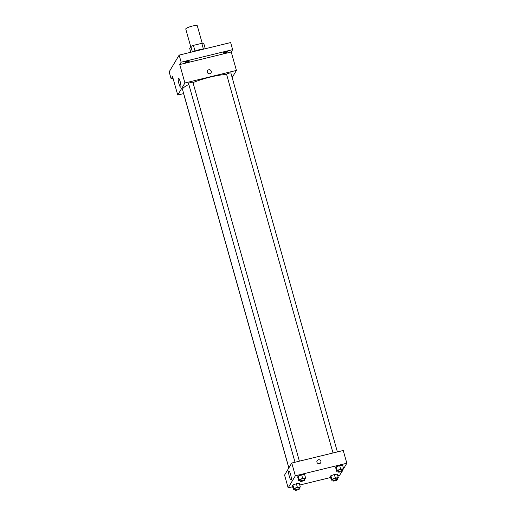 <?xml version="1.0" encoding="UTF-8"?>
<svg xmlns="http://www.w3.org/2000/svg" width="516" height="516" viewBox="0 0 516 516"><rect width="100%" height="100%" fill="white"/><g stroke="black" fill="none" stroke-linecap="round" stroke-linejoin="round"><path stroke-width="0.77" d="M202.22 43.292L197.299 25.8A5.992 1.097 164.3 0 0 191.236 26.368A5.992 1.097 164.3 0 0 185.76 29.044L190.72 46.685M190.778 52.271L189.688 48.407L190.862 46.44A8.05 1.471 164.3 0 1 193.416 45.369L201.808 43.325A8.05 1.471 164.3 0 1 203.736 43.305L205.265 48.736M193.429 51.619A8.243 1.503 -15.7 0 1 204.717 48.872M192.391 51.877L190.862 46.44M203.388 48.956L201.808 43.325M195.003 51.007L193.416 45.369M173.079 78.471L171.157 78.942L169.164 71.847L179.149 55.102L230.646 42.557L232.639 49.646L231.239 51.993L236.418 70.428L232.161 77.568M171.157 78.942L172.557 76.594L177.736 95.028L184.928 82.973L179.742 64.539L181.142 62.191L179.149 55.102M178.917 83.663A4.663 0.864 76.3 0 1 178.433 78.09A4.663 0.864 76.3 0 1 180.381 82.412A4.663 0.864 76.3 0 1 180.639 87.152A4.663 0.864 76.3 0 1 178.917 83.663M181.142 62.191L232.639 49.646M189.391 61.114A2.245 0.413 -15.7 0 1 187.147 62.088A2.245 0.413 -15.7 0 1 185.083 62.242A2.245 0.413 -15.7 0 1 185.102 62.159A2.245 0.413 -15.7 0 1 187.34 61.185A2.245 0.413 -15.7 0 1 189.411 61.03A2.245 0.413 -15.7 0 1 189.391 61.114M227.382 51.858A2.245 0.413 -15.7 0 1 225.137 52.832A2.245 0.413 -15.7 0 1 223.073 52.987A2.245 0.413 -15.7 0 1 223.093 52.903A2.245 0.413 -15.7 0 1 225.331 51.929A2.245 0.413 -15.7 0 1 227.401 51.774A2.245 0.413 -15.7 0 1 227.382 51.858M179.742 64.539L231.239 51.993M226.634 74.517A25.471 4.644 164.3 0 0 192.984 82.599M188.83 84.45A25.471 4.644 164.3 0 0 182.561 89.623L288.876 467.864M184.928 82.973L236.418 70.428M183.599 93.602L177.736 95.028M299.396 461.169L192.9 82.302A2.245 0.413 164.3 0 0 190.623 82.515A2.245 0.413 164.3 0 0 188.572 83.515L295.023 462.233M337.387 451.919L230.891 73.046A2.245 0.413 164.3 0 0 228.614 73.259A2.245 0.413 164.3 0 0 226.563 74.259L333.013 452.983M288.825 467.947L183.264 92.416A2.245 0.413 -15.7 0 1 183.309 92.293M207.509 70.679L207.509 70.679A2.058 1.987 -149.2 0 1 210.889 70.557A2.058 1.987 -149.2 0 1 208.258 73.446A2.058 1.987 -149.2 0 1 208.728 69.789A2.058 1.987 -149.2 0 1 211.044 72.795L211.044 72.788M292.63 486.762L288.154 487.852L284.568 475.088L291.759 463.033L343.25 450.487L346.836 463.252L343.592 468.702M342.985 469.715L342.579 470.392M342.005 471.36L339.644 475.313L337.767 475.765M300.112 480.325L298.674 480.499L297.674 476.952L298.196 476.081L301.673 474.862L304.634 474.514L301.673 474.862L302.666 478.409L305.627 478.061L304.453 479.158M332.794 479.97L331.356 480.138L330.363 476.591L330.879 475.72L334.355 474.501L337.316 474.152L334.355 474.501L335.355 478.048L338.315 477.7L337.135 478.803M288.154 487.852L295.346 475.797L346.836 463.252M330.621 477.506L299.777 485.021M338.103 471.069L336.664 471.243L335.664 467.696L336.187 466.825L339.663 465.606L342.624 465.258L339.663 465.606L340.657 469.154L343.617 468.805L342.443 469.902M294.804 489.226L293.365 489.394L292.372 485.846L292.888 484.976L296.365 483.756L299.325 483.408L296.365 483.756L297.364 487.304L300.325 486.956L299.145 488.059M295.346 475.797L291.759 463.033M289.334 476.487A4.663 0.864 76.3 0 1 288.85 470.908A4.663 0.864 76.3 0 1 290.798 475.236A4.663 0.864 76.3 0 1 291.056 479.977A4.663 0.864 76.3 0 1 289.334 476.487M317.127 460.672L317.127 460.665A2.058 1.987 -149.2 0 1 320.513 460.543A2.058 1.987 -149.2 0 1 317.882 463.433A2.058 1.987 -149.2 0 1 318.353 459.775A2.058 1.987 -149.2 0 1 320.668 462.781L320.668 462.781M293.365 489.394L293.888 488.523L297.364 487.304M299.409 488.981L299.009 487.568A2.245 0.413 164.3 0 0 296.732 487.781A2.245 0.413 164.3 0 0 294.681 488.781L295.081 490.2A2.245 0.413 164.3 0 0 296.945 490.097A2.245 0.413 164.3 0 0 299.409 488.981A2.245 0.413 164.3 0 0 297.132 489.2A2.245 0.413 164.3 0 0 295.081 490.2M300.325 486.956L299.325 483.408M292.372 485.846L292.888 484.976L296.365 483.756M293.888 488.523L292.888 484.976M298.674 480.499L299.19 479.628L302.666 478.409M304.711 480.086L304.311 478.667A2.245 0.413 164.3 0 0 302.041 478.88A2.245 0.413 164.3 0 0 299.983 479.886L300.383 481.305A2.245 0.413 164.3 0 0 302.247 481.196A2.245 0.413 164.3 0 0 304.711 480.086A2.245 0.413 164.3 0 0 302.434 480.299A2.245 0.413 164.3 0 0 300.383 481.305M305.627 478.061L304.634 474.514M297.674 476.952L298.196 476.081L301.673 474.862M299.19 479.628L298.196 476.081M331.356 480.138L331.878 479.267L335.355 478.048M337.4 479.732L337 478.313A2.245 0.413 164.3 0 0 334.723 478.526A2.245 0.413 164.3 0 0 332.672 479.525L333.072 480.944A2.245 0.413 164.3 0 0 334.936 480.841A2.245 0.413 164.3 0 0 337.4 479.732A2.245 0.413 164.3 0 0 335.123 479.945A2.245 0.413 164.3 0 0 333.072 480.944M338.315 477.7L337.316 474.152M330.363 476.591L330.879 475.72L334.355 474.501M331.878 479.267L330.879 475.72M336.664 471.243L337.18 470.373L340.657 469.154M342.701 470.831L342.302 469.412A2.245 0.413 164.3 0 0 340.031 469.631A2.245 0.413 164.3 0 0 337.974 470.631L338.373 472.05A2.245 0.413 164.3 0 0 340.238 471.94A2.245 0.413 164.3 0 0 342.701 470.831A2.245 0.413 164.3 0 0 340.425 471.043A2.245 0.413 164.3 0 0 338.373 472.05M343.617 468.805L342.624 465.258M335.664 467.696L336.187 466.825L339.663 465.606M337.18 470.373L336.187 466.825"/></g></svg>
